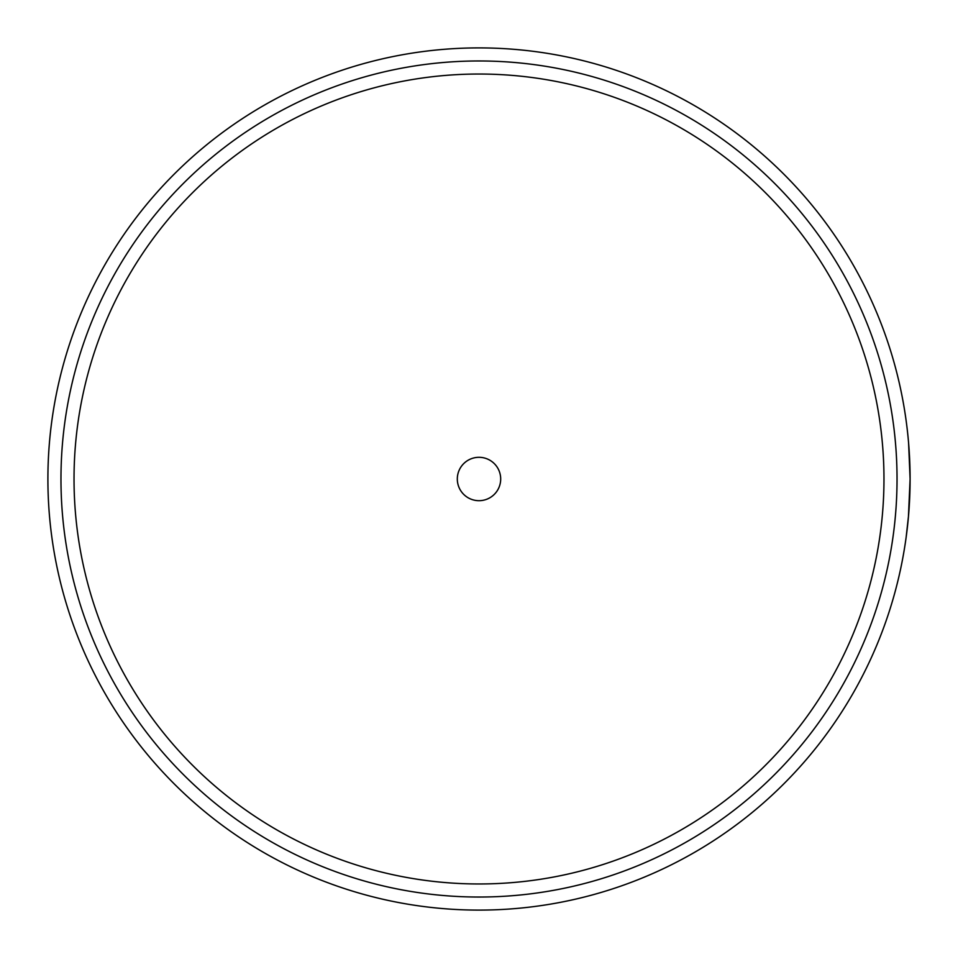 <?xml version="1.0" encoding="UTF-8"?>
<svg xmlns="http://www.w3.org/2000/svg" width="958" height="958" viewBox="0 0 958 958"><rect width="100%" height="100%" fill="white"/><g stroke="black" fill="none" stroke-linecap="round" stroke-linejoin="round"><path stroke-width="1.44" d="M900.927 567.483L900.76 568.262M904.484 548.335L905.07 544.659M906.172 537.031L908.567 515.368M908.423 517.021L910.1 479L908.591 442.931L910.1 479A431.1 431.1 0 0 1 479 910.1A431.1 431.1 0 0 1 47.9 479A431.1 431.1 0 0 1 479 47.9A431.1 431.1 0 0 1 910.1 479A431.1 431.1 0 0 0 479 47.9A431.1 431.1 0 0 0 47.9 479M457.313 479A21.687 21.687 0 0 0 479 500.687A21.687 21.687 0 0 0 500.687 479A21.687 21.687 0 0 0 479 457.313A21.687 21.687 0 0 0 457.313 479M883.971 479A404.971 404.971 0 0 0 479 74.029A404.971 404.971 0 0 0 74.029 479A404.971 404.971 0 0 0 479 883.971A404.971 404.971 0 0 0 883.971 479M60.965 479A418.035 418.035 0 0 0 479 897.035A418.035 418.035 0 0 0 897.035 479A418.035 418.035 0 0 0 479 60.965A418.035 418.035 0 0 0 60.965 479"/></g></svg>
